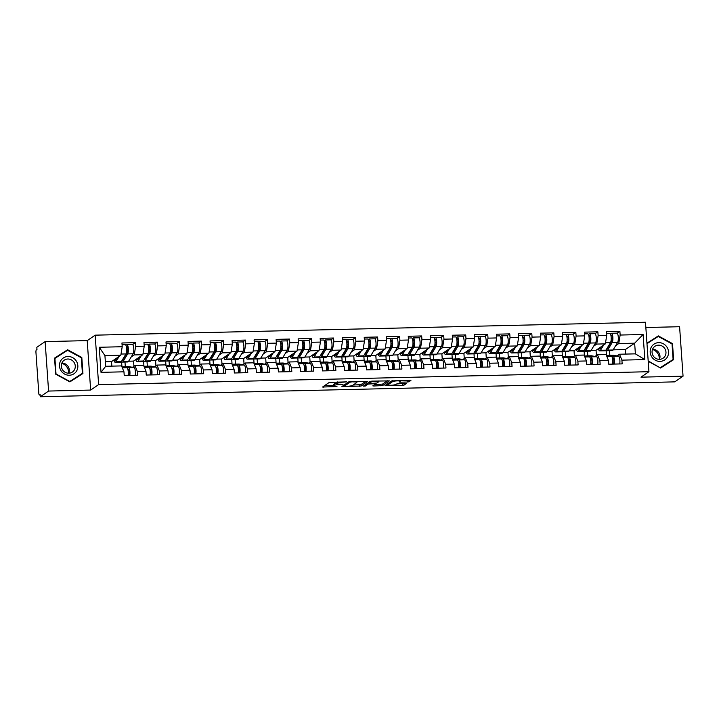 <?xml version="1.0" encoding="UTF-8"?>
<svg xmlns="http://www.w3.org/2000/svg" width="719" height="719" viewBox="0 0 719 719"><rect width="100%" height="100%" fill="white"/><g stroke="black" fill="none" stroke-linecap="round" stroke-linejoin="round"><path stroke-width="1.08" d="M346.522 381.888L329.329 382.364L322.579 387.029L336.986 386.525A4.602 0.764 176 0 1 333.58 386.031A4.602 0.764 176 0 1 333.742 385.815L334.299 385.429A4.602 0.764 176 0 1 339.925 384.512L343.062 384.261L340.447 384.153A4.602 0.764 176 0 1 337.049 383.658A4.602 0.764 176 0 1 337.202 383.443L337.759 383.056A4.602 0.764 176 0 1 343.385 382.14L346.522 381.888M407.242 382.032L409.003 381.744L410.935 380.387L409.875 380.234L391.765 380.899L385.007 385.564L402.424 385.33L404.186 385.042L406.505 383.425L398.443 383.434L395.558 384.494A3.847 0.638 176 0 1 391.37 385.24A3.847 0.638 176 0 1 388.008 384.845A3.847 0.638 176 0 1 388.143 384.665L392.556 381.645A3.847 0.638 176 0 1 396.744 380.89A3.847 0.638 176 0 1 400.097 381.286A3.847 0.638 176 0 1 399.971 381.465L399.189 382.041L400.249 382.193L407.242 382.032L407.143 380.585L408.976 380.252M90.657 390.066L87.206 340.617L45.126 341.606L48.586 391.055L90.657 390.066L98.629 384.611L648.942 371.705L640.98 377.16L683.05 376.172L674.746 381.87L40.282 396.753L40.129 394.587L39.419 395.037A2.202 0.584 -91.3 0 0 39.527 395.001M48.586 391.055L40.282 396.753M367.786 381.465L348.661 381.915L341.911 386.57L361.082 386.058L367.777 381.34M371.966 381.124L389.383 380.89L382.634 385.555L373.88 386.004L372.819 385.851L375.579 383.919L374.572 383.694L368.164 384.09L365.342 386.031L363.365 386.121L370.213 381.412L371.966 381.124M612.606 364.111A4.835 1.294 -91.3 0 0 612.633 359.149A4.835 1.294 -91.3 0 0 611.465 356.372L606.468 355.465L606.099 350.144M590.578 364.623A4.835 1.294 -91.3 0 0 590.614 359.662A4.835 1.294 -91.3 0 0 589.445 356.885L584.448 355.986L584.08 350.656M568.558 365.144A4.835 1.294 -91.3 0 0 568.585 360.183A4.835 1.294 -91.3 0 0 567.417 357.406L562.42 356.498L562.051 351.178M546.53 365.656A4.835 1.294 -91.3 0 0 546.566 360.695A4.835 1.294 -91.3 0 0 545.397 357.918L540.4 357.019L540.032 351.69M524.511 366.169A4.835 1.294 -91.3 0 0 524.537 361.217A4.835 1.294 -91.3 0 0 523.369 358.439L518.372 357.532L518.004 352.211M502.482 366.69A4.835 1.294 -91.3 0 0 502.518 361.729A4.835 1.294 -91.3 0 0 501.35 358.952L496.344 358.053L495.984 352.723M480.463 367.202A4.835 1.294 -91.3 0 0 480.49 362.25A4.835 1.294 -91.3 0 0 479.321 359.473L474.324 358.565L473.956 353.245M458.434 367.724A4.835 1.294 -91.3 0 0 458.47 362.762A4.835 1.294 -91.3 0 0 457.302 359.985L452.296 359.087L451.927 353.757M436.415 368.236A4.835 1.294 -91.3 0 0 436.442 363.284A4.835 1.294 -91.3 0 0 435.274 360.507L430.277 359.599L429.908 354.278M414.387 368.757A4.835 1.294 -91.3 0 0 414.423 363.796A4.835 1.294 -91.3 0 0 413.254 361.019L408.248 360.12L407.88 354.791M392.367 369.269A4.835 1.294 -91.3 0 0 392.394 364.308A4.835 1.294 -91.3 0 0 391.226 361.54L386.229 360.632L385.86 355.312M370.339 369.791A4.835 1.294 -91.3 0 0 370.366 364.83A4.835 1.294 -91.3 0 0 369.207 362.052L364.2 361.154L363.832 355.824M348.32 370.303A4.835 1.294 -91.3 0 0 348.347 365.342A4.835 1.294 -91.3 0 0 347.178 362.574L342.181 361.666L341.813 356.345M320.162 362.187L319.784 356.858M304.272 371.337A4.835 1.294 -91.3 0 0 304.299 366.375A4.835 1.294 -91.3 0 0 303.13 363.607L298.133 362.7L297.765 357.379M282.243 371.858A4.835 1.294 -91.3 0 0 282.27 366.897A4.835 1.294 -91.3 0 0 281.111 364.12L276.105 363.221L275.737 357.891M260.224 372.37A4.835 1.294 -91.3 0 0 260.251 367.409A4.835 1.294 -91.3 0 0 259.083 364.641L254.086 363.733L253.717 358.413M238.196 372.891A4.835 1.294 -91.3 0 0 238.223 367.93A4.835 1.294 -91.3 0 0 237.063 365.153L232.057 364.254L231.689 358.925M216.176 373.404A4.835 1.294 -91.3 0 0 216.203 368.443A4.835 1.294 -91.3 0 0 215.035 365.674L210.038 364.767L209.669 359.437M194.148 373.925A4.835 1.294 -91.3 0 0 194.175 368.964A4.835 1.294 -91.3 0 0 193.016 366.187L188.01 365.288L187.641 359.958M172.129 374.437A4.835 1.294 -91.3 0 0 172.156 369.476A4.835 1.294 -91.3 0 0 170.987 366.699L165.99 365.8L165.622 360.471M150.1 374.959A4.835 1.294 -91.3 0 0 150.127 369.997A4.835 1.294 -91.3 0 0 148.959 367.22L143.962 366.322L143.593 360.992M98.629 384.611L95.169 335.162L645.482 322.247L648.942 371.705M617.127 333.194L619.886 331.297L606.476 331.612L606.737 335.36L605.344 343.871L596.051 350.243L591.144 350.351M619.886 331.297L620.146 335.045L643.092 334.506L644.844 359.599L621.899 360.138L622.169 363.886L608.75 364.2L608.49 360.453L599.88 360.65L600.14 364.398L586.731 364.713L586.47 360.965L577.851 361.163L578.121 364.919L564.703 365.234L564.442 361.486L555.832 361.684L556.093 365.432L542.683 365.746L542.423 361.999L533.804 362.196L534.073 365.953L520.655 366.268L520.394 362.511L511.784 362.718L512.045 366.465L498.635 366.78L498.375 363.032L489.756 363.23L490.025 366.987L476.607 367.301L476.346 363.544L467.736 363.751L467.997 367.499L454.588 367.813L454.327 364.066L445.708 364.263L445.969 368.011L432.559 368.326L432.299 364.578L423.689 364.785L423.949 368.532L410.54 368.847L410.279 365.099L401.66 365.297L401.921 369.045L388.512 369.359L388.251 365.612L379.641 365.818L379.902 369.566L366.492 369.881L366.223 366.133L357.613 366.331L357.873 370.078L344.464 370.393L344.203 366.645L335.593 366.852L335.854 370.6L322.445 370.914L322.175 367.166L313.565 367.364L313.826 371.112L300.416 371.426L300.156 367.679L291.546 367.885L291.806 371.633L278.397 371.948L278.127 368.2L269.517 368.398L269.778 372.145L256.368 372.46L256.108 368.712L247.498 368.919L247.758 372.667L234.349 372.981L234.079 369.233L225.469 369.431L225.73 373.179L212.321 373.494L212.06 369.746L203.45 369.952L203.711 373.7L190.292 374.015L190.032 370.267L181.422 370.465L181.682 374.213L168.273 374.527L168.012 370.779L159.402 370.986L159.663 374.734L146.245 375.048L145.984 371.301L137.374 371.498L137.635 375.246L124.225 375.561L123.965 371.813L101.02 372.352L99.267 347.268L122.212 346.729L120.819 355.24L111.526 361.603L105.36 361.747M132.602 344.554L135.361 342.666L121.942 342.981L122.212 346.729M135.361 342.666L135.621 346.414L144.231 346.207L142.838 354.719L133.545 361.091L128.638 361.208M154.621 344.042L157.38 342.145L143.971 342.46L144.231 346.207M157.38 342.145L157.641 345.893L166.26 345.695L164.867 354.206L155.574 360.57L150.666 360.686M176.649 343.52L179.408 341.633L165.99 341.947L166.26 345.695M179.408 341.633L179.669 345.381L188.279 345.183L186.886 353.685L177.593 360.057L172.686 360.174M198.669 343.008L201.428 341.112L188.018 341.426L188.279 345.183M201.428 341.112L201.688 344.868L210.308 344.662L208.914 353.173L199.621 359.536L194.714 359.653M220.697 342.487L223.456 340.599L210.038 340.914L210.308 344.662M223.456 340.599L223.717 344.347L232.327 344.149L230.934 352.652L221.641 359.024L216.734 359.141M242.716 341.974L245.476 340.078L232.066 340.393L232.327 344.149M245.476 340.078L245.736 343.835L254.355 343.628L252.962 352.139L243.669 358.502L238.762 358.619M264.745 341.453L267.504 339.566L254.095 339.88L254.355 343.628M267.504 339.566L267.765 343.314L276.375 343.116L274.982 351.618L265.688 357.99L260.781 358.107M286.764 340.941L289.523 339.053L276.114 339.368L276.375 343.116M289.523 339.053L289.793 342.801L298.403 342.595L297.01 351.106L287.717 357.469L282.81 357.586M308.793 340.42L311.552 338.532L298.142 338.847L298.403 342.595M311.552 338.532L311.812 342.28L320.422 342.082L319.029 350.584L309.736 356.957L304.829 357.073M330.812 339.907L333.571 338.02L320.162 338.334L320.422 342.082M333.571 338.02L333.841 341.768L342.451 341.561L341.058 350.072L331.765 356.435L326.857 356.552M352.84 339.386L355.599 337.499L342.19 337.813L342.451 341.561M355.599 337.499L355.86 341.246L364.47 341.049L363.077 349.551L353.784 355.923L348.877 356.04M374.86 338.874L377.619 336.986L364.209 337.301L364.47 341.049M377.619 336.986L377.888 340.734L386.498 340.527L385.105 349.039L375.812 355.402L370.905 355.519M396.888 338.361L399.647 336.465L386.238 336.78L386.498 340.527M399.647 336.465L399.908 340.213L408.518 340.015L407.125 348.517L397.832 354.889L392.925 355.006M418.907 337.84L421.667 335.953L408.257 336.267L408.518 340.015M421.667 335.953L421.936 339.701L430.546 339.494L429.153 348.005L419.86 354.368L414.953 354.485M440.936 337.328L443.695 335.431L430.286 335.746L430.546 339.494M443.695 335.431L443.956 339.179L452.566 338.982L451.173 347.484L441.879 353.856L436.972 353.973M462.955 336.807L465.714 334.919L452.305 335.234L452.566 338.982M465.714 334.919L465.984 338.667L474.594 338.46L473.201 346.971L463.908 353.335L459.001 353.451M484.983 336.294L487.743 334.398L474.333 334.712L474.594 338.46M487.743 334.398L488.003 338.146L496.613 337.948L495.22 346.45L485.927 352.822L481.02 352.939M507.003 335.773L509.771 333.886L496.353 334.2L496.613 337.948M509.771 333.886L510.032 337.633L518.642 337.427L517.249 345.938L507.956 352.301L503.048 352.418M529.031 335.261L531.79 333.364L518.381 333.679L518.642 337.427M531.79 333.364L532.051 337.112L540.661 336.914L539.268 345.417L529.975 351.789L525.068 351.906M551.051 334.739L553.819 332.852L540.4 333.167L540.661 336.914M553.819 332.852L554.079 336.6L562.689 336.393L561.296 344.904L552.003 351.276L547.096 351.384M573.079 334.227L575.838 332.331L562.429 332.645L562.689 336.393M575.838 332.331L576.099 336.079L584.709 335.881L583.325 344.383L574.032 350.755L569.115 350.872M595.107 333.706L597.866 331.819L584.448 332.133L584.709 335.881M597.866 331.819L598.127 335.566L606.737 335.36M590.578 359.464L591.386 358.916M595.008 356.435L597.48 354.746L606.09 354.539L608.49 360.453M605.344 343.871L596.734 344.068L593.651 346.19M596.419 355.465L596.051 350.243M587.818 355.86L587.495 351.178M597.48 354.746L599.88 360.65M598.127 335.566L596.734 344.068M568.558 359.985L569.358 359.437M572.98 356.957L575.452 355.258L584.071 355.06L586.47 360.965M583.325 344.383L574.706 344.59L571.623 346.702M574.391 355.986L574.032 350.755M565.79 356.381L565.467 351.69M575.452 355.258L577.851 361.163M576.099 336.079L574.706 344.59M546.53 360.498L547.339 359.949M550.961 357.469L553.432 355.779L562.042 355.572L564.442 361.486M561.296 344.904L552.686 345.102L549.604 347.223M552.372 356.498L552.003 351.276M543.771 356.894L543.447 352.211M553.432 355.779L555.832 361.684M554.079 336.6L552.686 345.102M524.511 361.019L525.31 360.471M528.932 357.99L531.404 356.291L540.023 356.094L542.423 361.999M539.268 345.417L530.658 345.623L527.575 347.735M530.343 357.019L529.975 351.789M521.742 357.415L521.419 352.723M531.404 356.291L533.804 362.196M532.051 337.112L530.658 345.623M502.482 361.531L503.291 360.983M506.904 358.502L509.385 356.804L517.995 356.606L520.394 362.511M517.249 345.938L508.639 346.136L505.556 348.257M508.324 357.532L507.956 352.301M499.723 357.927L499.39 353.245M509.385 356.804L511.784 362.718M510.032 337.633L508.639 346.136M480.463 362.052L481.263 361.504M484.885 359.024L487.356 357.325L495.966 357.118L498.375 363.032M495.22 346.45L486.61 346.657L483.528 348.769M486.296 358.053L485.927 352.822M477.695 358.448L477.371 353.757M487.356 357.325L489.756 363.23M488.003 338.146L486.61 346.657M458.434 362.565L459.243 362.017M462.856 359.536L465.337 357.837L473.947 357.64L476.346 363.544M473.201 346.971L464.591 347.169L461.508 349.29M464.276 358.565L463.908 353.335M455.675 358.961L455.343 354.278M465.337 357.837L467.736 363.751M465.984 338.667L464.591 347.169M436.415 363.086L437.215 362.538M440.837 360.057L443.308 358.359L451.918 358.152L454.327 364.066M451.173 347.484L442.562 347.69L439.48 349.802M442.248 359.087L441.879 353.856M433.647 359.482L433.323 354.791M443.308 358.359L445.708 364.263M443.956 339.179L442.562 347.69M414.387 363.598L415.196 363.05M418.809 360.57L421.289 358.871L429.899 358.673L432.299 364.578M429.153 348.005L420.543 348.203L417.46 350.324M420.229 359.599L419.86 354.368M411.627 359.994L411.295 355.312M421.289 358.871L423.689 364.785M421.936 339.701L420.543 348.203M392.367 364.12L393.167 363.571M396.789 361.091L399.261 359.392L407.871 359.185L410.279 365.099M407.125 348.517L398.515 348.724L395.432 350.836M398.2 360.12L397.832 354.889M389.599 360.516L389.276 355.824M399.261 359.392L401.66 365.297M399.908 340.213L398.515 348.724M370.339 364.632L371.148 364.084M374.761 361.603L377.241 359.904L385.851 359.707L388.251 365.612M385.105 349.039L376.495 349.236L373.404 351.348M376.181 360.632L375.812 355.402M367.58 361.028L367.247 356.345M377.241 359.904L379.641 365.818M377.888 340.734L376.495 349.236M348.32 365.153L349.119 364.605M352.741 362.124L355.213 360.426L363.823 360.219L366.223 366.133M363.077 349.551L354.467 349.758L351.384 351.87M354.152 361.154L353.784 355.923M345.551 361.549L345.228 356.858M355.213 360.426L357.613 366.331M355.86 341.246L354.467 349.758M326.291 365.665L327.1 365.117M330.713 362.637L333.194 360.938L341.804 360.74L344.203 366.645M341.058 350.072L332.448 350.27L329.356 352.382M332.133 361.666L331.765 356.435M323.532 362.061L323.199 357.379M333.194 360.938L335.593 366.852M333.841 341.768L332.448 350.27M304.272 366.187L305.072 365.629M308.694 363.149L311.165 361.459L319.775 361.253L322.175 367.166M319.029 350.584L310.419 350.791L307.337 352.903M310.105 362.187L309.736 356.957M301.504 362.583L301.18 357.891M311.165 361.459L313.565 367.364M311.812 342.28L310.419 350.791M282.243 366.699L283.043 366.151M286.665 363.67L289.146 361.972L297.756 361.774L300.156 367.679M297.01 351.106L288.4 351.303L285.308 353.415M288.076 362.7L287.717 357.469M279.484 363.095L279.152 358.413M289.146 361.972L291.546 367.885M289.793 342.801L288.4 351.303M260.224 367.22L261.024 366.663M264.646 364.182L267.117 362.493L275.728 362.286L278.127 368.2M274.982 351.618L266.372 351.825L263.289 353.937M266.057 363.221L265.688 357.99M257.456 363.616L257.132 358.925M267.117 362.493L269.517 368.398M267.765 343.314L266.372 351.825M238.196 367.733L238.996 367.184M242.618 364.704L245.098 363.005L253.708 362.807L256.108 368.712M252.962 352.139L244.352 352.337L241.26 354.449M244.029 363.733L243.669 358.502M235.437 364.129L235.104 359.446M245.098 363.005L247.498 368.919M245.736 343.835L244.352 352.337M216.176 368.254L216.976 367.697M220.598 365.216L223.07 363.526L231.68 363.32L234.079 369.233M230.934 352.652L222.324 352.858L219.241 354.97M222.009 364.254L221.641 359.024M213.408 364.65L213.085 359.958M223.07 363.526L225.469 369.431M223.717 344.347L222.324 352.858M194.148 368.766L194.948 368.218M198.57 365.737L201.05 364.039L209.66 363.841L212.06 369.746M208.914 353.173L200.304 353.371L197.213 355.483M199.981 364.767L199.621 359.536M191.389 365.162L191.056 360.48M201.05 364.039L203.45 369.952M201.688 344.868L200.304 353.371M172.12 369.287L172.928 368.73M176.55 366.25L179.022 364.56L187.632 364.353L190.032 370.267M186.886 353.685L178.276 353.892L175.193 356.004M177.961 365.288L177.593 360.057M169.36 365.674L169.037 360.992M179.022 364.56L181.422 370.465M179.669 345.381L178.276 353.892M150.1 369.8L150.9 369.251M154.522 366.771L156.994 365.072L165.613 364.875L168.012 370.779M164.867 354.206L156.248 354.404L153.165 356.516M155.933 365.8L155.574 360.57M147.341 366.196L147.009 361.513M156.994 365.072L159.402 370.986M157.641 345.893L156.248 354.404M128.072 370.321L128.881 369.764M132.503 367.283L134.974 365.594L143.584 365.387L145.984 371.301M142.838 354.719L134.228 354.925L131.146 357.037M133.914 366.322L133.545 361.091M125.313 366.708L124.989 362.025M134.974 365.594L137.374 371.498M135.621 346.414L134.228 354.925M45.126 341.606L36.822 347.295L36.975 349.461L36.363 349.874A2.202 0.584 -91.3 0 0 35.95 352.427L38.799 393.23A2.202 0.584 -91.3 0 0 39.419 395.037M128.081 375.471A4.835 1.294 -91.3 0 0 128.108 370.51A4.835 1.294 -91.3 0 0 126.939 367.733L121.942 366.834L121.574 361.504M120.819 355.24L104.929 355.608L105.675 366.277L121.565 365.908L123.965 371.813M111.84 366.133L111.526 361.603M105.675 366.277L101.02 372.352M99.267 347.268L104.929 355.608M683.05 376.172L679.59 326.723L645.851 327.513M87.206 340.617L95.169 335.162M617.028 355.923L619.499 354.224L635.389 353.856L634.643 343.188L618.753 343.556L615.671 345.668M625.665 354.081L625.35 349.551L634.643 343.188L643.092 334.506M612.606 358.952L613.406 358.404M625.35 349.551L613.163 349.838M609.847 355.348L609.514 350.656M619.499 354.224L621.899 360.138M635.389 353.856L644.844 359.599M620.146 335.045L618.753 343.556M67.622 349.749L54.554 358.107L55.678 374.168L69.869 381.879L82.928 373.529L81.804 357.469L67.622 349.749L54.563 358.179M648.214 361.315L660.563 368.029L673.622 359.671L672.499 343.61L658.316 335.899L646.947 343.161M337.049 383.658L336.941 382.211A4.602 0.764 176 0 1 337.103 381.996L337.193 381.933M337.022 383.281A4.602 0.764 176 0 0 334.2 383.991L334.299 385.429M333.58 386.031L333.481 384.584A4.602 0.764 176 0 1 333.643 384.368L334.2 383.991M324.44 385.717L333.544 385.501M353.128 385.042L360.983 384.611L365.872 381.259M351.42 381.951L350.198 382.149L344.311 386.175L347.025 386.292A4.602 0.764 176 0 0 352.652 385.366L356.678 382.616A4.602 0.764 176 0 0 356.831 382.391A4.602 0.764 176 0 0 353.433 381.897L351.402 381.6M387.424 380.755L382.535 384.108L382.634 385.555M374.671 384.539L382.535 384.108M369.323 382.391L368.658 382.472M378.401 381.987A3.847 0.638 176 0 0 378.536 381.807A3.847 0.638 176 0 0 375.174 381.412A3.847 0.638 176 0 0 370.986 382.157L369.386 383.29L370.447 383.443L376.846 383.047L378.401 381.987M400.061 380.755L407.143 380.585M396.223 384.036L404.545 383.29M386.867 384.252L387.972 384.225M81.328 374.554L81.301 374.105M69.482 381.672L82.415 373.341L69.752 381.438L56.01 373.961L54.923 358.395L67.577 350.306L81.319 357.774L81.804 357.469M672.022 360.695L671.995 360.246M657.103 337.193L646.956 343.233M656.726 336.986L658.316 335.899M672.022 343.943L672.499 343.61M122.23 360.174A5.419 1.447 -91.3 0 0 122.311 360.183A5.419 1.447 -91.3 0 0 122.563 360.093A5.419 1.447 -91.3 0 0 122.868 359.743L127.434 352.148A2.93 0.782 -91.3 0 0 127.82 348.859A2.93 0.782 -91.3 0 0 126.993 346.531A2.93 0.782 -91.3 0 0 126.859 346.576L126.4 346.891M125.906 345.264L126.733 344.698A4.835 1.294 88.7 0 1 126.948 344.626L132.386 344.5A4.835 1.294 88.7 0 1 133.743 348.347A4.835 1.294 88.7 0 1 133.105 353.775L128.539 361.369A7.325 1.959 88.7 0 1 128.126 361.846A7.325 1.959 88.7 0 1 127.793 361.963L122.356 362.088A7.325 1.959 88.7 0 1 121.502 361.387M126.948 344.626A4.835 1.294 88.7 0 1 128.306 348.472A4.835 1.294 88.7 0 1 127.667 353.901L123.102 361.495A7.325 1.959 88.7 0 1 122.688 361.972A7.325 1.959 88.7 0 1 122.356 362.088M114.429 359.617A5.419 1.447 -91.3 0 0 115.184 360.354A5.419 1.447 -91.3 0 0 115.426 360.264A5.419 1.447 -91.3 0 0 115.732 359.913L116.954 357.882M122.068 344.743L125.259 344.662A4.835 1.294 88.7 0 1 126.607 348.508A4.835 1.294 88.7 0 1 125.978 353.937L121.412 361.531A7.325 1.959 88.7 0 1 120.999 362.008A7.325 1.959 88.7 0 1 120.666 362.124L115.229 362.259A7.325 1.959 88.7 0 1 113.773 360.066M119.147 356.381L115.975 361.666A7.325 1.959 88.7 0 1 115.561 362.142A7.325 1.959 88.7 0 1 115.229 362.259M127.847 349.497L126.661 350.306M116.631 358.422L116.154 358.43M129.771 375.435A4.835 1.294 -91.3 0 0 129.797 370.474A4.835 1.294 -91.3 0 0 128.629 367.697L123.47 366.762A7.325 1.959 -91.3 0 0 123.362 366.762A7.325 1.959 -91.3 0 0 123.03 366.87A7.325 1.959 -91.3 0 0 122.877 367.005M127.901 369.467L128.647 369.602A2.93 0.782 88.7 0 1 129.456 372.334A2.93 0.782 88.7 0 1 128.881 375.408L128.809 375.453M135.208 375.309A4.835 1.294 -91.3 0 0 135.235 370.348A4.835 1.294 -91.3 0 0 134.067 367.571L128.908 366.636A7.325 1.959 -91.3 0 0 128.8 366.627A7.325 1.959 -91.3 0 0 128.692 366.645M68.008 356.498A9.527 9.041 55.6 0 0 59.488 366.088A9.527 9.041 55.6 0 0 69.321 375.237A9.527 9.041 55.6 0 0 77.841 365.656A9.527 9.041 55.6 0 0 68.008 356.498M68.817 373.206A7.208 6.848 55.6 0 0 74.866 364.012A7.208 6.848 55.6 0 0 64.243 360.156A7.208 6.848 55.6 0 0 68.817 373.206A7.208 6.848 55.6 0 0 61.87 363.104M81.319 357.774L82.415 373.341M61.789 363.32A9.158 8.7 -124.4 0 1 68.566 373.206M652.484 349.461A9.158 8.7 -124.4 0 1 657.777 353.433A9.158 8.7 -124.4 0 1 659.26 359.347M666.98 347.142A9.527 9.041 55.6 0 0 654.209 344.006A9.527 9.041 55.6 0 0 651.747 356.885A9.527 9.041 55.6 0 0 664.518 360.021A9.527 9.041 55.6 0 0 666.98 347.142M664.787 348.562A7.208 6.848 55.6 0 0 654.937 346.297A7.208 6.848 55.6 0 0 653.247 355.941A7.208 6.848 55.6 0 0 663.089 358.197A7.208 6.848 55.6 0 0 664.787 348.562M659.485 359.347A7.208 6.848 55.6 0 0 652.564 349.254M646.983 343.664L658.271 336.447L672.022 343.925L673.11 359.482L660.186 367.822M660.132 367.795L648.187 360.911M673.11 359.482L660.446 367.58M144.249 359.662A5.419 1.447 -91.3 0 0 144.339 359.671A5.419 1.447 -91.3 0 0 144.582 359.581A5.419 1.447 -91.3 0 0 144.887 359.23L149.453 351.636A2.93 0.782 -91.3 0 0 149.84 348.347A2.93 0.782 -91.3 0 0 149.022 346.01A2.93 0.782 -91.3 0 0 148.887 346.055L148.42 346.378M147.925 344.752L148.752 344.185A4.835 1.294 88.7 0 1 148.977 344.104L154.405 343.979A4.835 1.294 88.7 0 1 155.762 347.825A4.835 1.294 88.7 0 1 155.124 353.254L150.568 360.848A7.325 1.959 88.7 0 1 150.154 361.324A7.325 1.959 88.7 0 1 149.822 361.441L144.384 361.567A7.325 1.959 88.7 0 1 143.521 360.875M148.977 344.104A4.835 1.294 88.7 0 1 150.325 347.951A4.835 1.294 88.7 0 1 149.696 353.389L145.13 360.983A7.325 1.959 88.7 0 1 144.717 361.459A7.325 1.959 88.7 0 1 144.384 361.567M136.457 359.096A5.419 1.447 -91.3 0 0 137.212 359.833A5.419 1.447 -91.3 0 0 137.455 359.752A5.419 1.447 -91.3 0 0 137.76 359.392L138.983 357.361M144.097 344.221L147.278 344.149A4.835 1.294 88.7 0 1 148.635 347.996A4.835 1.294 88.7 0 1 147.997 353.424L143.432 361.019A7.325 1.959 88.7 0 1 143.018 361.495A7.325 1.959 88.7 0 1 142.686 361.612L137.257 361.738A7.325 1.959 88.7 0 1 135.801 359.545M141.176 355.86L138.003 361.145A7.325 1.959 88.7 0 1 137.59 361.621A7.325 1.959 88.7 0 1 137.257 361.738M149.867 348.985L148.68 349.793M138.659 357.9L138.183 357.909M166.278 359.141A5.419 1.447 -91.3 0 0 166.359 359.149A5.419 1.447 -91.3 0 0 166.61 359.069A5.419 1.447 -91.3 0 0 166.916 358.709L171.482 351.115A2.93 0.782 -91.3 0 0 171.868 347.825A2.93 0.782 -91.3 0 0 171.041 345.497A2.93 0.782 -91.3 0 0 170.906 345.542L170.448 345.857M169.954 344.239L170.78 343.664A4.835 1.294 88.7 0 1 170.996 343.592L176.434 343.466A4.835 1.294 88.7 0 1 177.791 347.313A4.835 1.294 88.7 0 1 177.153 352.741L172.587 360.336A7.325 1.959 88.7 0 1 172.174 360.812A7.325 1.959 88.7 0 1 171.841 360.929L166.404 361.055A7.325 1.959 88.7 0 1 165.55 360.354M170.996 343.592A4.835 1.294 88.7 0 1 172.353 347.439A4.835 1.294 88.7 0 1 171.715 352.867L167.15 360.462A7.325 1.959 88.7 0 1 166.736 360.938A7.325 1.959 88.7 0 1 166.404 361.055M158.477 358.583A5.419 1.447 -91.3 0 0 159.232 359.32A5.419 1.447 -91.3 0 0 159.474 359.23A5.419 1.447 -91.3 0 0 159.789 358.88L161.002 356.849M166.116 343.709L169.307 343.628A4.835 1.294 88.7 0 1 170.655 347.475A4.835 1.294 88.7 0 1 170.026 352.912L165.46 360.498A7.325 1.959 88.7 0 1 165.046 360.974A7.325 1.959 88.7 0 1 164.714 361.091L159.276 361.226A7.325 1.959 88.7 0 1 157.821 359.033M163.195 355.348L160.022 360.632A7.325 1.959 88.7 0 1 159.609 361.109A7.325 1.959 88.7 0 1 159.276 361.226M171.895 348.463L170.709 349.281M160.679 357.388L160.202 357.397M188.297 358.628A5.419 1.447 -91.3 0 0 188.387 358.637A5.419 1.447 -91.3 0 0 188.63 358.547A5.419 1.447 -91.3 0 0 188.935 358.197L193.501 350.602A2.93 0.782 -91.3 0 0 193.887 347.313A2.93 0.782 -91.3 0 0 193.069 344.976A2.93 0.782 -91.3 0 0 192.935 345.021L192.467 345.345M191.973 343.718L192.8 343.152A4.835 1.294 88.7 0 1 193.025 343.071L198.453 342.945A4.835 1.294 88.7 0 1 199.81 346.792A4.835 1.294 88.7 0 1 199.172 352.22L194.615 359.815A7.325 1.959 88.7 0 1 194.202 360.291A7.325 1.959 88.7 0 1 193.869 360.408L188.432 360.534A7.325 1.959 88.7 0 1 187.569 359.842M193.025 343.071A4.835 1.294 88.7 0 1 194.382 346.918A4.835 1.294 88.7 0 1 193.744 352.355L189.178 359.949A7.325 1.959 88.7 0 1 188.764 360.426A7.325 1.959 88.7 0 1 188.432 360.534M180.505 358.062A5.419 1.447 -91.3 0 0 181.26 358.799A5.419 1.447 -91.3 0 0 181.503 358.718A5.419 1.447 -91.3 0 0 181.808 358.359L183.03 356.327M188.144 343.188L191.326 343.116A4.835 1.294 88.7 0 1 192.683 346.962A4.835 1.294 88.7 0 1 192.045 352.391L187.479 359.985A7.325 1.959 88.7 0 1 187.066 360.462A7.325 1.959 88.7 0 1 186.733 360.579L181.305 360.704A7.325 1.959 88.7 0 1 179.849 358.511M185.223 354.827L182.051 360.111A7.325 1.959 88.7 0 1 181.637 360.587A7.325 1.959 88.7 0 1 181.305 360.704M193.914 347.951L192.728 348.76M182.707 356.867L182.231 356.876M210.325 358.107A5.419 1.447 -91.3 0 0 210.406 358.116A5.419 1.447 -91.3 0 0 210.658 358.035A5.419 1.447 -91.3 0 0 210.964 357.676L215.529 350.081A2.93 0.782 -91.3 0 0 215.916 346.792A2.93 0.782 -91.3 0 0 215.089 344.464A2.93 0.782 -91.3 0 0 214.954 344.509L214.496 344.823M214.001 343.206L214.828 342.63A4.835 1.294 88.7 0 1 215.044 342.559L220.481 342.433A4.835 1.294 88.7 0 1 221.838 346.279A4.835 1.294 88.7 0 1 221.2 351.708L216.635 359.302A7.325 1.959 88.7 0 1 216.221 359.779A7.325 1.959 88.7 0 1 215.889 359.895L210.451 360.021A7.325 1.959 88.7 0 1 209.597 359.32M215.044 342.559A4.835 1.294 88.7 0 1 216.401 346.405A4.835 1.294 88.7 0 1 215.763 351.834L211.197 359.428A7.325 1.959 88.7 0 1 210.784 359.904A7.325 1.959 88.7 0 1 210.451 360.021M202.524 357.55A5.419 1.447 -91.3 0 0 203.279 358.287A5.419 1.447 -91.3 0 0 203.531 358.197A5.419 1.447 -91.3 0 0 203.837 357.846L205.05 355.815M210.164 342.675L213.354 342.595A4.835 1.294 88.7 0 1 214.711 346.441A4.835 1.294 88.7 0 1 214.073 351.879L209.508 359.464A7.325 1.959 88.7 0 1 209.094 359.949A7.325 1.959 88.7 0 1 208.762 360.057L203.324 360.192A7.325 1.959 88.7 0 1 201.868 357.999M207.252 354.314L204.07 359.599A7.325 1.959 88.7 0 1 203.657 360.075A7.325 1.959 88.7 0 1 203.324 360.192M215.943 347.43L214.756 348.248M204.726 356.354L204.25 356.363M232.345 357.595A5.419 1.447 -91.3 0 0 232.435 357.604A5.419 1.447 -91.3 0 0 232.677 357.514A5.419 1.447 -91.3 0 0 232.983 357.163L237.549 349.569A2.93 0.782 -91.3 0 0 237.935 346.279A2.93 0.782 -91.3 0 0 237.117 343.943A2.93 0.782 -91.3 0 0 236.982 343.988L236.515 344.311M236.021 342.684L236.848 342.118A4.835 1.294 88.7 0 1 237.072 342.037L242.501 341.911A4.835 1.294 88.7 0 1 243.858 345.758A4.835 1.294 88.7 0 1 243.22 351.187L238.663 358.781A7.325 1.959 88.7 0 1 238.25 359.257A7.325 1.959 88.7 0 1 237.917 359.374L232.48 359.509A7.325 1.959 88.7 0 1 231.617 358.808M237.072 342.037A4.835 1.294 88.7 0 1 238.429 345.884A4.835 1.294 88.7 0 1 237.791 351.321L233.226 358.916A7.325 1.959 88.7 0 1 232.812 359.392A7.325 1.959 88.7 0 1 232.48 359.509M224.553 357.028A5.419 1.447 -91.3 0 0 225.308 357.765A5.419 1.447 -91.3 0 0 225.55 357.685A5.419 1.447 -91.3 0 0 225.856 357.325L227.078 355.294M232.192 342.154L235.374 342.082A4.835 1.294 88.7 0 1 236.731 345.929A4.835 1.294 88.7 0 1 236.093 351.357L231.527 358.952A7.325 1.959 88.7 0 1 231.114 359.428A7.325 1.959 88.7 0 1 230.781 359.545L225.353 359.671A7.325 1.959 88.7 0 1 223.897 357.478M229.271 353.793L226.099 359.078A7.325 1.959 88.7 0 1 225.685 359.554A7.325 1.959 88.7 0 1 225.353 359.671M237.962 346.918L236.776 347.726M226.755 355.833L226.278 355.851M151.799 374.914A4.835 1.294 -91.3 0 0 151.826 369.952A4.835 1.294 -91.3 0 0 150.657 367.184L145.499 366.25A7.325 1.959 -91.3 0 0 145.391 366.241A7.325 1.959 -91.3 0 0 145.058 366.357A7.325 1.959 -91.3 0 0 144.905 366.492M149.929 368.946L150.675 369.081A2.93 0.782 88.7 0 1 151.475 371.822A2.93 0.782 88.7 0 1 150.9 374.896L150.837 374.941M157.227 374.788A4.835 1.294 -91.3 0 0 157.263 369.827A4.835 1.294 -91.3 0 0 156.095 367.05L150.936 366.124A7.325 1.959 -91.3 0 0 150.828 366.115A7.325 1.959 -91.3 0 0 150.72 366.124M173.818 374.401A4.835 1.294 -91.3 0 0 173.845 369.44A4.835 1.294 -91.3 0 0 172.677 366.663L167.518 365.728A7.325 1.959 -91.3 0 0 167.41 365.728A7.325 1.959 -91.3 0 0 167.078 365.836A7.325 1.959 -91.3 0 0 166.925 365.971M171.949 368.434L172.695 368.568A2.93 0.782 88.7 0 1 173.504 371.301A2.93 0.782 88.7 0 1 172.928 374.374L172.857 374.419M179.256 374.275A4.835 1.294 -91.3 0 0 179.283 369.314A4.835 1.294 -91.3 0 0 178.114 366.537L172.955 365.603A7.325 1.959 -91.3 0 0 172.848 365.594A7.325 1.959 -91.3 0 0 172.74 365.612M195.847 373.88A4.835 1.294 -91.3 0 0 195.874 368.919A4.835 1.294 -91.3 0 0 194.705 366.151L189.546 365.216A7.325 1.959 -91.3 0 0 189.439 365.207A7.325 1.959 -91.3 0 0 189.106 365.324A7.325 1.959 -91.3 0 0 188.953 365.459M193.977 367.912L194.723 368.047A2.93 0.782 88.7 0 1 195.523 370.788A2.93 0.782 88.7 0 1 194.948 373.862L194.885 373.907M201.275 373.754A4.835 1.294 -91.3 0 0 201.311 368.793A4.835 1.294 -91.3 0 0 200.143 366.016L194.984 365.09A7.325 1.959 -91.3 0 0 194.876 365.081A7.325 1.959 -91.3 0 0 194.768 365.09M217.866 373.368A4.835 1.294 -91.3 0 0 217.893 368.407A4.835 1.294 -91.3 0 0 216.734 365.629L211.566 364.704A7.325 1.959 -91.3 0 0 211.458 364.695A7.325 1.959 -91.3 0 0 211.134 364.812A7.325 1.959 -91.3 0 0 210.973 364.937M215.997 367.4L216.743 367.535A2.93 0.782 88.7 0 1 217.551 370.267A2.93 0.782 88.7 0 1 216.976 373.341L216.904 373.386M223.303 373.242A4.835 1.294 -91.3 0 0 223.33 368.281A4.835 1.294 -91.3 0 0 222.162 365.504L217.003 364.569A7.325 1.959 -91.3 0 0 216.895 364.56A7.325 1.959 -91.3 0 0 216.787 364.578M239.894 372.846A4.835 1.294 -91.3 0 0 239.921 367.885A4.835 1.294 -91.3 0 0 238.753 365.117L233.594 364.182A7.325 1.959 -91.3 0 0 233.486 364.173A7.325 1.959 -91.3 0 0 233.154 364.29A7.325 1.959 -91.3 0 0 233.001 364.425M238.025 366.879L238.771 367.014A2.93 0.782 88.7 0 1 239.571 369.755A2.93 0.782 88.7 0 1 238.996 372.828L238.933 372.873M245.323 372.721A4.835 1.294 -91.3 0 0 245.359 367.76A4.835 1.294 -91.3 0 0 244.19 364.982L239.032 364.057A7.325 1.959 -91.3 0 0 238.924 364.048A7.325 1.959 -91.3 0 0 238.816 364.057M254.373 357.073A5.419 1.447 -91.3 0 0 254.454 357.082A5.419 1.447 -91.3 0 0 254.706 357.001A5.419 1.447 -91.3 0 0 255.011 356.642L259.577 349.048A2.93 0.782 -91.3 0 0 259.963 345.758A2.93 0.782 -91.3 0 0 259.137 343.43A2.93 0.782 -91.3 0 0 259.002 343.475L258.543 343.79M258.049 342.172L258.876 341.597A4.835 1.294 88.7 0 1 259.092 341.525L264.529 341.399A4.835 1.294 88.7 0 1 265.886 345.246A4.835 1.294 88.7 0 1 265.248 350.674L260.682 358.269A7.325 1.959 88.7 0 1 260.269 358.745A7.325 1.959 88.7 0 1 259.936 358.862L254.499 358.988A7.325 1.959 88.7 0 1 253.645 358.287M259.092 341.525A4.835 1.294 88.7 0 1 260.449 345.372A4.835 1.294 88.7 0 1 259.811 350.8L255.245 358.395A7.325 1.959 88.7 0 1 254.832 358.871A7.325 1.959 88.7 0 1 254.499 358.988M246.572 356.516A5.419 1.447 -91.3 0 0 247.327 357.253A5.419 1.447 -91.3 0 0 247.579 357.163A5.419 1.447 -91.3 0 0 247.884 356.813L249.098 354.782M254.211 341.642L257.402 341.561A4.835 1.294 88.7 0 1 258.759 345.408A4.835 1.294 88.7 0 1 258.121 350.845L253.555 358.439A7.325 1.959 88.7 0 1 253.142 358.916A7.325 1.959 88.7 0 1 252.809 359.024L247.372 359.158A7.325 1.959 88.7 0 1 245.916 356.966M251.299 353.281L248.118 358.565A7.325 1.959 88.7 0 1 247.704 359.042A7.325 1.959 88.7 0 1 247.372 359.158M259.99 346.396L258.804 347.214M248.774 355.321L248.298 355.33M261.914 372.334A4.835 1.294 -91.3 0 0 261.941 367.373A4.835 1.294 -91.3 0 0 260.781 364.596L255.613 363.67A7.325 1.959 -91.3 0 0 255.515 363.661A7.325 1.959 -91.3 0 0 255.182 363.778A7.325 1.959 -91.3 0 0 255.02 363.904M260.053 366.366L260.79 366.501A2.93 0.782 88.7 0 1 261.599 369.233A2.93 0.782 88.7 0 1 261.024 372.307L260.952 372.352M267.351 372.208A4.835 1.294 -91.3 0 0 267.378 367.247A4.835 1.294 -91.3 0 0 266.21 364.47L261.051 363.535A7.325 1.959 -91.3 0 0 260.943 363.526A7.325 1.959 -91.3 0 0 260.835 363.544M276.393 356.561A5.419 1.447 -91.3 0 0 276.482 356.57A5.419 1.447 -91.3 0 0 276.725 356.48A5.419 1.447 -91.3 0 0 277.031 356.13L281.596 348.535A2.93 0.782 -91.3 0 0 281.983 345.246A2.93 0.782 -91.3 0 0 281.165 342.909A2.93 0.782 -91.3 0 0 281.03 342.954L280.572 343.278M280.068 341.651L280.895 341.085A4.835 1.294 88.7 0 1 281.12 341.004L286.557 340.878A4.835 1.294 88.7 0 1 287.906 344.725A4.835 1.294 88.7 0 1 287.276 350.153L282.711 357.747A7.325 1.959 88.7 0 1 282.297 358.224A7.325 1.959 88.7 0 1 281.965 358.341L276.527 358.475A7.325 1.959 88.7 0 1 275.665 357.774M281.12 341.004A4.835 1.294 88.7 0 1 282.477 344.85A4.835 1.294 88.7 0 1 281.839 350.288L277.273 357.882A7.325 1.959 88.7 0 1 276.86 358.359A7.325 1.959 88.7 0 1 276.527 358.475M268.6 355.995A5.419 1.447 -91.3 0 0 269.355 356.732A5.419 1.447 -91.3 0 0 269.598 356.651A5.419 1.447 -91.3 0 0 269.904 356.291L271.126 354.26M276.24 341.121L279.421 341.049A4.835 1.294 88.7 0 1 280.778 344.895A4.835 1.294 88.7 0 1 280.14 350.324L275.575 357.918A7.325 1.959 88.7 0 1 275.161 358.395A7.325 1.959 88.7 0 1 274.829 358.511L269.4 358.637A7.325 1.959 88.7 0 1 267.944 356.444M273.319 352.759L270.146 358.044A7.325 1.959 88.7 0 1 269.733 358.52A7.325 1.959 88.7 0 1 269.4 358.637M282.019 345.884L280.823 346.693M270.802 354.8L270.326 354.818M283.942 371.813A4.835 1.294 -91.3 0 0 283.969 366.852A4.835 1.294 -91.3 0 0 282.801 364.084L277.642 363.149A7.325 1.959 -91.3 0 0 277.534 363.14A7.325 1.959 -91.3 0 0 277.201 363.257A7.325 1.959 -91.3 0 0 277.049 363.392M282.073 365.845L282.819 365.98A2.93 0.782 88.7 0 1 283.619 368.721A2.93 0.782 88.7 0 1 283.043 371.795L282.98 371.84M289.371 371.687A4.835 1.294 -91.3 0 0 289.406 366.726A4.835 1.294 -91.3 0 0 288.238 363.949L283.079 363.023A7.325 1.959 -91.3 0 0 282.971 363.014A7.325 1.959 -91.3 0 0 282.864 363.023M298.421 356.04A5.419 1.447 -91.3 0 0 298.511 356.049A5.419 1.447 -91.3 0 0 298.753 355.968A5.419 1.447 -91.3 0 0 299.059 355.608L303.625 348.014A2.93 0.782 -91.3 0 0 304.011 344.725A2.93 0.782 -91.3 0 0 303.184 342.397A2.93 0.782 -91.3 0 0 303.05 342.442L302.591 342.756M302.097 341.139L302.924 340.563A4.835 1.294 88.7 0 1 303.139 340.491L308.577 340.366A4.835 1.294 88.7 0 1 309.934 344.212A4.835 1.294 88.7 0 1 309.296 349.641L304.73 357.235A7.325 1.959 88.7 0 1 304.317 357.711A7.325 1.959 88.7 0 1 303.984 357.828L298.547 357.954A7.325 1.959 88.7 0 1 297.693 357.253M303.139 340.491A4.835 1.294 88.7 0 1 304.497 344.338A4.835 1.294 88.7 0 1 303.858 349.767L299.293 357.361A7.325 1.959 88.7 0 1 298.879 357.837A7.325 1.959 88.7 0 1 298.547 357.954M290.62 355.483A5.419 1.447 -91.3 0 0 291.375 356.22A5.419 1.447 -91.3 0 0 291.626 356.13A5.419 1.447 -91.3 0 0 291.932 355.779L293.145 353.748M298.259 340.608L301.45 340.527A4.835 1.294 88.7 0 1 302.807 344.374A4.835 1.294 88.7 0 1 302.169 349.811L297.603 357.406A7.325 1.959 88.7 0 1 297.19 357.882A7.325 1.959 88.7 0 1 296.857 357.99L291.42 358.125A7.325 1.959 88.7 0 1 289.964 355.932M295.347 352.247L292.166 357.532A7.325 1.959 88.7 0 1 291.752 358.008A7.325 1.959 88.7 0 1 291.42 358.125M304.038 345.363L302.852 346.181M292.822 354.287L292.345 354.296M305.961 371.301A4.835 1.294 -91.3 0 0 305.988 366.339A4.835 1.294 -91.3 0 0 304.829 363.562L299.661 362.637A7.325 1.959 -91.3 0 0 299.562 362.628A7.325 1.959 -91.3 0 0 299.23 362.744A7.325 1.959 -91.3 0 0 299.068 362.87M304.101 365.333L304.838 365.468A2.93 0.782 88.7 0 1 305.647 368.2A2.93 0.782 88.7 0 1 305.072 371.274L305 371.319M311.399 371.175A4.835 1.294 -91.3 0 0 311.426 366.214A4.835 1.294 -91.3 0 0 310.257 363.437L305.099 362.502A7.325 1.959 -91.3 0 0 304.991 362.493A7.325 1.959 -91.3 0 0 304.892 362.511M320.44 355.528A5.419 1.447 -91.3 0 0 320.53 355.537A5.419 1.447 -91.3 0 0 320.773 355.447A5.419 1.447 -91.3 0 0 321.078 355.096L325.644 347.502A2.93 0.782 -91.3 0 0 326.031 344.212A2.93 0.782 -91.3 0 0 325.213 341.876A2.93 0.782 -91.3 0 0 325.078 341.92L324.62 342.244M324.116 340.617L324.943 340.051A4.835 1.294 88.7 0 1 325.168 339.97L330.605 339.844A4.835 1.294 88.7 0 1 331.953 343.691A4.835 1.294 88.7 0 1 331.324 349.128L326.759 356.714A7.325 1.959 88.7 0 1 326.345 357.19A7.325 1.959 88.7 0 1 326.013 357.307L320.575 357.442A7.325 1.959 88.7 0 1 319.712 356.741M325.168 339.97A4.835 1.294 88.7 0 1 326.525 343.817A4.835 1.294 88.7 0 1 325.887 349.254L321.321 356.849A7.325 1.959 88.7 0 1 320.908 357.325A7.325 1.959 88.7 0 1 320.575 357.442M312.648 354.961A5.419 1.447 -91.3 0 0 313.403 355.698A5.419 1.447 -91.3 0 0 313.646 355.617A5.419 1.447 -91.3 0 0 313.951 355.267L315.174 353.227M320.288 340.087L323.469 340.015A4.835 1.294 88.7 0 1 324.826 343.862A4.835 1.294 88.7 0 1 324.188 349.29L319.622 356.885A7.325 1.959 88.7 0 1 319.209 357.361A7.325 1.959 88.7 0 1 318.885 357.478L313.448 357.604A7.325 1.959 88.7 0 1 311.992 355.411M317.367 351.726L314.194 357.01A7.325 1.959 88.7 0 1 313.781 357.487A7.325 1.959 88.7 0 1 313.448 357.604M326.067 344.85L324.871 345.659M314.85 353.766L314.374 353.784M327.99 370.779A4.835 1.294 -91.3 0 0 328.017 365.827A4.835 1.294 -91.3 0 0 326.848 363.05L321.69 362.115A7.325 1.959 -91.3 0 0 321.582 362.106A7.325 1.959 -91.3 0 0 321.249 362.223A7.325 1.959 -91.3 0 0 321.096 362.358M326.12 364.812L326.866 364.946A2.93 0.782 88.7 0 1 327.666 367.688A2.93 0.782 88.7 0 1 327.091 370.761L327.028 370.806M333.418 370.653A4.835 1.294 -91.3 0 0 333.454 365.692A4.835 1.294 -91.3 0 0 332.286 362.915L327.127 361.99A7.325 1.959 -91.3 0 0 327.019 361.981A7.325 1.959 -91.3 0 0 326.911 361.99M326.291 370.824A4.835 1.294 -91.3 0 0 326.318 365.863A4.835 1.294 -91.3 0 0 325.159 363.086L320.153 362.187M342.469 355.006A5.419 1.447 -91.3 0 0 342.559 355.015A5.419 1.447 -91.3 0 0 342.801 354.934A5.419 1.447 -91.3 0 0 343.107 354.575L347.672 346.98A2.93 0.782 -91.3 0 0 348.059 343.691A2.93 0.782 -91.3 0 0 347.232 341.363A2.93 0.782 -91.3 0 0 347.097 341.408L346.639 341.723M346.145 340.105L346.971 339.53A4.835 1.294 88.7 0 1 347.187 339.458L352.625 339.332A4.835 1.294 88.7 0 1 353.982 343.179A4.835 1.294 88.7 0 1 353.344 348.607L348.778 356.202A7.325 1.959 88.7 0 1 348.364 356.678A7.325 1.959 88.7 0 1 348.032 356.795L342.603 356.921A7.325 1.959 88.7 0 1 341.741 356.22M347.187 339.458A4.835 1.294 88.7 0 1 348.544 343.305A4.835 1.294 88.7 0 1 347.906 348.733L343.34 356.327A7.325 1.959 88.7 0 1 342.927 356.804A7.325 1.959 88.7 0 1 342.603 356.921M334.668 354.449A5.419 1.447 -91.3 0 0 335.422 355.186A5.419 1.447 -91.3 0 0 335.674 355.096A5.419 1.447 -91.3 0 0 335.98 354.746L337.202 352.714M342.307 339.575L345.497 339.494A4.835 1.294 88.7 0 1 346.855 343.34A4.835 1.294 88.7 0 1 346.216 348.778L341.651 356.372A7.325 1.959 88.7 0 1 341.237 356.849A7.325 1.959 88.7 0 1 340.905 356.966L335.467 357.091A7.325 1.959 88.7 0 1 334.011 354.898M339.395 351.214L336.213 356.498A7.325 1.959 88.7 0 1 335.8 356.975A7.325 1.959 88.7 0 1 335.467 357.091M348.086 344.329L346.9 345.147M336.878 353.254L336.393 353.263M350.009 370.267A4.835 1.294 -91.3 0 0 350.036 365.306A4.835 1.294 -91.3 0 0 348.877 362.529L343.709 361.603A7.325 1.959 -91.3 0 0 343.61 361.594A7.325 1.959 -91.3 0 0 343.278 361.711A7.325 1.959 -91.3 0 0 343.125 361.837M348.149 364.299L348.895 364.434A2.93 0.782 88.7 0 1 349.695 367.166A2.93 0.782 88.7 0 1 349.119 370.24L349.048 370.285M355.447 370.141A4.835 1.294 -91.3 0 0 355.474 365.18A4.835 1.294 -91.3 0 0 354.305 362.403L349.146 361.468A7.325 1.959 -91.3 0 0 349.039 361.459A7.325 1.959 -91.3 0 0 348.94 361.477M364.488 354.494A5.419 1.447 -91.3 0 0 364.578 354.503A5.419 1.447 -91.3 0 0 364.821 354.413A5.419 1.447 -91.3 0 0 365.126 354.063L369.692 346.468A2.93 0.782 -91.3 0 0 370.078 343.179A2.93 0.782 -91.3 0 0 369.26 340.842A2.93 0.782 -91.3 0 0 369.126 340.896L368.667 341.21M368.164 339.584L368.991 339.017A4.835 1.294 88.7 0 1 369.215 338.937L374.653 338.811A4.835 1.294 88.7 0 1 376.001 342.657A4.835 1.294 88.7 0 1 375.372 348.095L370.806 355.68A7.325 1.959 88.7 0 1 370.393 356.166A7.325 1.959 88.7 0 1 370.06 356.273L364.623 356.408A7.325 1.959 88.7 0 1 363.76 355.707M369.215 338.937A4.835 1.294 88.7 0 1 370.573 342.792A4.835 1.294 88.7 0 1 369.934 348.221L365.369 355.815A7.325 1.959 88.7 0 1 364.955 356.291A7.325 1.959 88.7 0 1 364.623 356.408M356.696 353.928A5.419 1.447 -91.3 0 0 357.451 354.665A5.419 1.447 -91.3 0 0 357.694 354.584A5.419 1.447 -91.3 0 0 357.999 354.233L359.221 352.202M364.335 339.053L367.517 338.982A4.835 1.294 88.7 0 1 368.874 342.828A4.835 1.294 88.7 0 1 368.236 348.257L363.679 355.851A7.325 1.959 88.7 0 1 363.266 356.327A7.325 1.959 88.7 0 1 362.933 356.444L357.496 356.57A7.325 1.959 88.7 0 1 356.04 354.377M361.414 350.692L358.242 355.977A7.325 1.959 88.7 0 1 357.828 356.453A7.325 1.959 88.7 0 1 357.496 356.57M370.114 343.817L368.928 344.626M358.898 352.732L358.422 352.75M372.038 369.746A4.835 1.294 -91.3 0 0 372.065 364.794A4.835 1.294 -91.3 0 0 370.896 362.017L365.737 361.082A7.325 1.959 -91.3 0 0 365.629 361.073A7.325 1.959 -91.3 0 0 365.297 361.19A7.325 1.959 -91.3 0 0 365.144 361.324M370.168 363.778L370.914 363.913A2.93 0.782 88.7 0 1 371.714 366.654A2.93 0.782 88.7 0 1 371.139 369.728L371.076 369.773M377.475 369.62A4.835 1.294 -91.3 0 0 377.502 364.659A4.835 1.294 -91.3 0 0 376.334 361.891L371.175 360.956A7.325 1.959 -91.3 0 0 371.067 360.947A7.325 1.959 -91.3 0 0 370.959 360.965M386.516 353.973A5.419 1.447 -91.3 0 0 386.606 353.982A5.419 1.447 -91.3 0 0 386.849 353.901A5.419 1.447 -91.3 0 0 387.155 353.541L391.72 345.947A2.93 0.782 -91.3 0 0 392.107 342.657A2.93 0.782 -91.3 0 0 391.28 340.33A2.93 0.782 -91.3 0 0 391.154 340.375L390.687 340.689M390.192 339.071L391.019 338.505A4.835 1.294 88.7 0 1 391.235 338.424L396.672 338.298A4.835 1.294 88.7 0 1 398.029 342.145A4.835 1.294 88.7 0 1 397.391 347.574L392.826 355.168A7.325 1.959 88.7 0 1 392.412 355.644A7.325 1.959 88.7 0 1 392.08 355.761L386.651 355.887A7.325 1.959 88.7 0 1 385.788 355.186M391.235 338.424A4.835 1.294 88.7 0 1 392.592 342.271A4.835 1.294 88.7 0 1 391.954 347.699L387.397 355.294A7.325 1.959 88.7 0 1 386.984 355.77A7.325 1.959 88.7 0 1 386.651 355.887M378.715 353.415A5.419 1.447 -91.3 0 0 379.47 354.152A5.419 1.447 -91.3 0 0 379.722 354.063A5.419 1.447 -91.3 0 0 380.027 353.712L381.25 351.681M386.355 338.541L389.545 338.46A4.835 1.294 88.7 0 1 390.902 342.307A4.835 1.294 88.7 0 1 390.264 347.744L385.699 355.339A7.325 1.959 88.7 0 1 385.285 355.815A7.325 1.959 88.7 0 1 384.953 355.932L379.515 356.058A7.325 1.959 88.7 0 1 378.059 353.865M383.443 350.18L380.261 355.465A7.325 1.959 88.7 0 1 379.848 355.941A7.325 1.959 88.7 0 1 379.515 356.058M392.134 343.296L390.947 344.113M380.926 352.22L380.441 352.229M394.057 369.233A4.835 1.294 -91.3 0 0 394.093 364.272A4.835 1.294 -91.3 0 0 392.925 361.495L387.766 360.57A7.325 1.959 -91.3 0 0 387.658 360.561A7.325 1.959 -91.3 0 0 387.325 360.677A7.325 1.959 -91.3 0 0 387.173 360.803M392.197 363.266L392.942 363.401A2.93 0.782 88.7 0 1 393.742 366.133A2.93 0.782 88.7 0 1 393.167 369.207L393.095 369.251M399.494 369.108A4.835 1.294 -91.3 0 0 399.521 364.147A4.835 1.294 -91.3 0 0 398.353 361.369L393.194 360.435A7.325 1.959 -91.3 0 0 393.086 360.435A7.325 1.959 -91.3 0 0 392.987 360.444M408.536 353.46A5.419 1.447 -91.3 0 0 408.626 353.469A5.419 1.447 -91.3 0 0 408.868 353.38A5.419 1.447 -91.3 0 0 409.183 353.029L413.74 345.435A2.93 0.782 -91.3 0 0 414.126 342.145A2.93 0.782 -91.3 0 0 413.308 339.808A2.93 0.782 -91.3 0 0 413.173 339.862L412.715 340.177M412.212 338.55L413.039 337.984A4.835 1.294 88.7 0 1 413.263 337.903L418.701 337.777A4.835 1.294 88.7 0 1 420.049 341.624A4.835 1.294 88.7 0 1 419.42 347.061L414.854 354.656A7.325 1.959 88.7 0 1 414.441 355.132A7.325 1.959 88.7 0 1 414.108 355.24L408.671 355.375A7.325 1.959 88.7 0 1 407.808 354.674M413.263 337.903A4.835 1.294 88.7 0 1 414.62 341.759A4.835 1.294 88.7 0 1 413.982 347.187L409.417 354.782A7.325 1.959 88.7 0 1 409.003 355.258A7.325 1.959 88.7 0 1 408.671 355.375M400.744 352.894A5.419 1.447 -91.3 0 0 401.499 353.631A5.419 1.447 -91.3 0 0 401.741 353.55A5.419 1.447 -91.3 0 0 402.047 353.2L403.269 351.169M408.383 338.02L411.565 337.948A4.835 1.294 88.7 0 1 412.922 341.795A4.835 1.294 88.7 0 1 412.284 347.223L407.727 354.818A7.325 1.959 88.7 0 1 407.314 355.294A7.325 1.959 88.7 0 1 406.981 355.411L401.544 355.537A7.325 1.959 88.7 0 1 400.088 353.344M405.462 349.659L402.289 354.943A7.325 1.959 88.7 0 1 401.876 355.42A7.325 1.959 88.7 0 1 401.544 355.537M414.162 342.783L412.976 343.592M402.946 351.699L402.469 351.717M416.085 368.712A4.835 1.294 -91.3 0 0 416.112 363.76A4.835 1.294 -91.3 0 0 414.944 360.983L409.785 360.048A7.325 1.959 -91.3 0 0 409.677 360.039A7.325 1.959 -91.3 0 0 409.345 360.156A7.325 1.959 -91.3 0 0 409.192 360.291M414.216 362.744L414.962 362.879A2.93 0.782 88.7 0 1 415.762 365.62A2.93 0.782 88.7 0 1 415.187 368.694L415.124 368.739M421.523 368.586A4.835 1.294 -91.3 0 0 421.55 363.625A4.835 1.294 -91.3 0 0 420.381 360.857L415.223 359.922A7.325 1.959 -91.3 0 0 415.115 359.913A7.325 1.959 -91.3 0 0 415.007 359.931M430.564 352.939A5.419 1.447 -91.3 0 0 430.654 352.948A5.419 1.447 -91.3 0 0 430.897 352.867A5.419 1.447 -91.3 0 0 431.202 352.508L435.768 344.922A2.93 0.782 -91.3 0 0 436.154 341.624A2.93 0.782 -91.3 0 0 435.328 339.296A2.93 0.782 -91.3 0 0 435.202 339.341L434.734 339.656M434.24 338.038L435.067 337.472A4.835 1.294 88.7 0 1 435.283 337.391L440.72 337.265A4.835 1.294 88.7 0 1 442.077 341.112A4.835 1.294 88.7 0 1 441.439 346.54L436.873 354.134A7.325 1.959 88.7 0 1 436.46 354.611A7.325 1.959 88.7 0 1 436.127 354.728L430.699 354.853A7.325 1.959 88.7 0 1 429.836 354.152M435.283 337.391A4.835 1.294 88.7 0 1 436.64 341.237A4.835 1.294 88.7 0 1 436.002 346.666L431.445 354.26A7.325 1.959 88.7 0 1 431.032 354.737A7.325 1.959 88.7 0 1 430.699 354.853M422.763 352.382A5.419 1.447 -91.3 0 0 423.518 353.119A5.419 1.447 -91.3 0 0 423.77 353.029A5.419 1.447 -91.3 0 0 424.075 352.678L425.297 350.647M430.402 337.508L433.593 337.427A4.835 1.294 88.7 0 1 434.95 341.273A4.835 1.294 88.7 0 1 434.312 346.711L429.746 354.305A7.325 1.959 88.7 0 1 429.333 354.782A7.325 1.959 88.7 0 1 429 354.898L423.563 355.024A7.325 1.959 88.7 0 1 422.107 352.831M427.49 349.146L424.309 354.431A7.325 1.959 88.7 0 1 423.895 354.907A7.325 1.959 88.7 0 1 423.563 355.024M436.181 342.262L434.995 343.08M424.974 351.187L424.489 351.196M438.105 368.2A4.835 1.294 -91.3 0 0 438.141 363.239A4.835 1.294 -91.3 0 0 436.972 360.462L431.813 359.536A7.325 1.959 -91.3 0 0 431.706 359.527A7.325 1.959 -91.3 0 0 431.373 359.644A7.325 1.959 -91.3 0 0 431.22 359.77M436.244 362.232L436.99 362.367A2.93 0.782 88.7 0 1 437.79 365.099A2.93 0.782 88.7 0 1 437.215 368.173L437.143 368.227M443.542 368.074A4.835 1.294 -91.3 0 0 443.569 363.113A4.835 1.294 -91.3 0 0 442.401 360.336L437.242 359.401A7.325 1.959 -91.3 0 0 437.134 359.401A7.325 1.959 -91.3 0 0 437.035 359.41M452.584 352.427A5.419 1.447 -91.3 0 0 452.673 352.436A5.419 1.447 -91.3 0 0 452.925 352.346A5.419 1.447 -91.3 0 0 453.231 351.995L457.787 344.401A2.93 0.782 -91.3 0 0 458.174 341.112A2.93 0.782 -91.3 0 0 457.356 338.775A2.93 0.782 -91.3 0 0 457.221 338.829L456.763 339.143M456.259 337.517L457.095 336.95A4.835 1.294 88.7 0 1 457.311 336.878L462.748 336.744A4.835 1.294 88.7 0 1 464.106 340.59A4.835 1.294 88.7 0 1 463.467 346.028L458.902 353.622A7.325 1.959 88.7 0 1 458.488 354.099A7.325 1.959 88.7 0 1 458.156 354.206L452.718 354.341A7.325 1.959 88.7 0 1 451.856 353.64M457.311 336.878A4.835 1.294 88.7 0 1 458.668 340.725A4.835 1.294 88.7 0 1 458.03 346.154L453.464 353.748A7.325 1.959 88.7 0 1 453.051 354.224A7.325 1.959 88.7 0 1 452.718 354.341M444.791 351.861A5.419 1.447 -91.3 0 0 445.546 352.598A5.419 1.447 -91.3 0 0 445.789 352.517A5.419 1.447 -91.3 0 0 446.095 352.166L447.317 350.135M452.431 336.986L455.612 336.914A4.835 1.294 88.7 0 1 456.969 340.761A4.835 1.294 88.7 0 1 456.331 346.19L451.775 353.784A7.325 1.959 88.7 0 1 451.361 354.26A7.325 1.959 88.7 0 1 451.029 354.377L445.591 354.503A7.325 1.959 88.7 0 1 444.135 352.31M449.51 348.625L446.337 353.91A7.325 1.959 88.7 0 1 445.924 354.386A7.325 1.959 88.7 0 1 445.591 354.503M458.21 341.75L457.023 342.559M446.993 350.665L446.517 350.683M460.133 367.688A4.835 1.294 -91.3 0 0 460.16 362.727A4.835 1.294 -91.3 0 0 458.992 359.949L453.833 359.015A7.325 1.959 -91.3 0 0 453.725 359.006A7.325 1.959 -91.3 0 0 453.392 359.123A7.325 1.959 -91.3 0 0 453.24 359.257M458.264 361.711L459.01 361.846A2.93 0.782 88.7 0 1 459.809 364.587A2.93 0.782 88.7 0 1 459.234 367.661L459.171 367.706M465.57 367.553A4.835 1.294 -91.3 0 0 465.597 362.592A4.835 1.294 -91.3 0 0 464.429 359.824L459.27 358.889A7.325 1.959 -91.3 0 0 459.162 358.88A7.325 1.959 -91.3 0 0 459.055 358.898M474.612 351.906A5.419 1.447 -91.3 0 0 474.702 351.915A5.419 1.447 -91.3 0 0 474.944 351.834A5.419 1.447 -91.3 0 0 475.25 351.483L479.816 343.889A2.93 0.782 -91.3 0 0 480.202 340.59A2.93 0.782 -91.3 0 0 479.375 338.263A2.93 0.782 -91.3 0 0 479.249 338.307L478.782 338.622M478.288 337.004L479.115 336.438A4.835 1.294 88.7 0 1 479.33 336.357L484.768 336.231A4.835 1.294 88.7 0 1 486.125 340.078A4.835 1.294 88.7 0 1 485.487 345.506L480.921 353.101A7.325 1.959 88.7 0 1 480.508 353.577A7.325 1.959 88.7 0 1 480.175 353.694L474.747 353.82A7.325 1.959 88.7 0 1 473.884 353.119M479.33 336.357A4.835 1.294 88.7 0 1 480.687 340.204A4.835 1.294 88.7 0 1 480.049 345.632L475.493 353.227A7.325 1.959 88.7 0 1 475.079 353.703A7.325 1.959 88.7 0 1 474.747 353.82M466.811 351.348A5.419 1.447 -91.3 0 0 467.566 352.085A5.419 1.447 -91.3 0 0 467.817 351.995A5.419 1.447 -91.3 0 0 468.123 351.645L469.345 349.614M474.45 336.474L477.641 336.393A4.835 1.294 88.7 0 1 478.998 340.249A4.835 1.294 88.7 0 1 478.36 345.677L473.794 353.272A7.325 1.959 88.7 0 1 473.381 353.748A7.325 1.959 88.7 0 1 473.048 353.865L467.611 353.991A7.325 1.959 88.7 0 1 466.155 351.798M471.538 348.113L468.357 353.397A7.325 1.959 88.7 0 1 467.943 353.874A7.325 1.959 88.7 0 1 467.611 353.991M480.229 341.228L479.043 342.046M469.022 350.153L468.536 350.162M482.152 367.166A4.835 1.294 -91.3 0 0 482.188 362.205A4.835 1.294 -91.3 0 0 481.02 359.428L475.861 358.502A7.325 1.959 -91.3 0 0 475.753 358.493A7.325 1.959 -91.3 0 0 475.421 358.61A7.325 1.959 -91.3 0 0 475.268 358.736M480.292 361.199L481.038 361.333A2.93 0.782 88.7 0 1 481.838 364.066A2.93 0.782 88.7 0 1 481.263 367.139L481.191 367.193M487.59 367.041A4.835 1.294 -91.3 0 0 487.617 362.079A4.835 1.294 -91.3 0 0 486.457 359.302L481.29 358.377A7.325 1.959 -91.3 0 0 481.182 358.368A7.325 1.959 -91.3 0 0 481.083 358.377M496.64 351.393A5.419 1.447 -91.3 0 0 496.721 351.402A5.419 1.447 -91.3 0 0 496.973 351.312A5.419 1.447 -91.3 0 0 497.278 350.962L501.835 343.367A2.93 0.782 -91.3 0 0 502.221 340.078A2.93 0.782 -91.3 0 0 501.404 337.741A2.93 0.782 -91.3 0 0 501.269 337.795L500.81 338.11M500.307 336.483L501.143 335.917A4.835 1.294 88.7 0 1 501.359 335.845L506.796 335.71A4.835 1.294 88.7 0 1 508.153 339.557A4.835 1.294 88.7 0 1 507.515 344.994L502.949 352.589A7.325 1.959 88.7 0 1 502.536 353.065A7.325 1.959 88.7 0 1 502.204 353.182L496.766 353.308A7.325 1.959 88.7 0 1 495.903 352.607M501.359 335.845A4.835 1.294 88.7 0 1 502.716 339.692A4.835 1.294 88.7 0 1 502.078 345.12L497.512 352.714A7.325 1.959 88.7 0 1 497.099 353.191A7.325 1.959 88.7 0 1 496.766 353.308M488.839 350.827A5.419 1.447 -91.3 0 0 489.594 351.564A5.419 1.447 -91.3 0 0 489.837 351.483A5.419 1.447 -91.3 0 0 490.142 351.133L491.365 349.101M496.478 335.953L499.66 335.881A4.835 1.294 88.7 0 1 501.017 339.728A4.835 1.294 88.7 0 1 500.379 345.156L495.822 352.75A7.325 1.959 88.7 0 1 495.409 353.227A7.325 1.959 88.7 0 1 495.076 353.344L489.639 353.469A7.325 1.959 88.7 0 1 488.183 351.276M493.558 347.592L490.385 352.876A7.325 1.959 88.7 0 1 489.972 353.353A7.325 1.959 88.7 0 1 489.639 353.469M502.257 340.716L501.071 341.525M491.041 349.632L490.565 349.65M504.181 366.654A4.835 1.294 -91.3 0 0 504.208 361.693A4.835 1.294 -91.3 0 0 503.039 358.916L497.881 357.981A7.325 1.959 -91.3 0 0 497.773 357.972A7.325 1.959 -91.3 0 0 497.44 358.089A7.325 1.959 -91.3 0 0 497.287 358.224M502.311 360.677L503.057 360.812A2.93 0.782 88.7 0 1 503.857 363.553A2.93 0.782 88.7 0 1 503.282 366.627L503.219 366.672M509.618 366.519A4.835 1.294 -91.3 0 0 509.645 361.558A4.835 1.294 -91.3 0 0 508.477 358.79L503.318 357.855A7.325 1.959 -91.3 0 0 503.21 357.846A7.325 1.959 -91.3 0 0 503.102 357.864M518.66 350.872A5.419 1.447 -91.3 0 0 518.75 350.881A5.419 1.447 -91.3 0 0 518.992 350.8A5.419 1.447 -91.3 0 0 519.298 350.45L523.863 342.855A2.93 0.782 -91.3 0 0 524.25 339.557A2.93 0.782 -91.3 0 0 523.423 337.229A2.93 0.782 -91.3 0 0 523.297 337.274L522.83 337.588M522.336 335.971L523.162 335.405A4.835 1.294 88.7 0 1 523.378 335.324L528.816 335.198A4.835 1.294 88.7 0 1 530.173 339.044A4.835 1.294 88.7 0 1 529.535 344.473L524.969 352.067A7.325 1.959 88.7 0 1 524.555 352.544A7.325 1.959 88.7 0 1 524.223 352.661L518.794 352.786A7.325 1.959 88.7 0 1 517.932 352.094M523.378 335.324A4.835 1.294 88.7 0 1 524.735 339.17A4.835 1.294 88.7 0 1 524.097 344.599L519.54 352.193A7.325 1.959 88.7 0 1 519.127 352.669A7.325 1.959 88.7 0 1 518.794 352.786M510.858 350.315A5.419 1.447 -91.3 0 0 511.613 351.052A5.419 1.447 -91.3 0 0 511.865 350.962A5.419 1.447 -91.3 0 0 512.171 350.611L513.393 348.58M518.498 335.44L521.688 335.36A4.835 1.294 88.7 0 1 523.046 339.215A4.835 1.294 88.7 0 1 522.407 344.644L517.842 352.238A7.325 1.959 88.7 0 1 517.428 352.714A7.325 1.959 88.7 0 1 517.096 352.831L511.658 352.957A7.325 1.959 88.7 0 1 510.202 350.764M515.586 347.079L512.404 352.364A7.325 1.959 88.7 0 1 511.991 352.84A7.325 1.959 88.7 0 1 511.658 352.957M524.277 340.195L523.09 341.013M513.069 349.119L512.584 349.128M526.2 366.133A4.835 1.294 -91.3 0 0 526.236 361.172A4.835 1.294 -91.3 0 0 525.068 358.395L519.909 357.469A7.325 1.959 -91.3 0 0 519.801 357.46A7.325 1.959 -91.3 0 0 519.469 357.577A7.325 1.959 -91.3 0 0 519.316 357.703M524.34 360.165L525.086 360.3A2.93 0.782 88.7 0 1 525.886 363.032A2.93 0.782 88.7 0 1 525.31 366.106L525.238 366.16M531.638 366.007A4.835 1.294 -91.3 0 0 531.665 361.046A4.835 1.294 -91.3 0 0 530.505 358.269L525.337 357.343A7.325 1.959 -91.3 0 0 525.238 357.334A7.325 1.959 -91.3 0 0 525.131 357.343M540.688 350.36A5.419 1.447 -91.3 0 0 540.769 350.369A5.419 1.447 -91.3 0 0 541.021 350.279A5.419 1.447 -91.3 0 0 541.326 349.928L545.883 342.334A2.93 0.782 -91.3 0 0 546.269 339.044A2.93 0.782 -91.3 0 0 545.451 336.708A2.93 0.782 -91.3 0 0 545.317 336.762L544.858 337.076M544.355 335.449L545.191 334.883A4.835 1.294 88.7 0 1 545.406 334.811L550.844 334.677A4.835 1.294 88.7 0 1 552.201 338.523A4.835 1.294 88.7 0 1 551.563 343.961L546.997 351.555A7.325 1.959 88.7 0 1 546.584 352.031A7.325 1.959 88.7 0 1 546.251 352.148L540.814 352.274A7.325 1.959 88.7 0 1 539.951 351.573M545.406 334.811A4.835 1.294 88.7 0 1 546.764 338.658A4.835 1.294 88.7 0 1 546.125 344.086L541.56 351.681A7.325 1.959 88.7 0 1 541.146 352.157A7.325 1.959 88.7 0 1 540.814 352.274M532.887 349.793A5.419 1.447 -91.3 0 0 533.642 350.53A5.419 1.447 -91.3 0 0 533.884 350.45A5.419 1.447 -91.3 0 0 534.19 350.099L535.412 348.068M540.526 334.919L543.708 334.847A4.835 1.294 88.7 0 1 545.065 338.694A4.835 1.294 88.7 0 1 544.427 344.122L539.87 351.717A7.325 1.959 88.7 0 1 539.457 352.193A7.325 1.959 88.7 0 1 539.124 352.31L533.687 352.436A7.325 1.959 88.7 0 1 532.231 350.243M537.605 346.558L534.433 351.843A7.325 1.959 88.7 0 1 534.019 352.319A7.325 1.959 88.7 0 1 533.687 352.436M546.305 339.683L545.119 340.491M535.089 348.607L534.612 348.616M548.229 365.62A4.835 1.294 -91.3 0 0 548.255 360.659A4.835 1.294 -91.3 0 0 547.087 357.882L541.928 356.948A7.325 1.959 -91.3 0 0 541.82 356.939A7.325 1.959 -91.3 0 0 541.488 357.055A7.325 1.959 -91.3 0 0 541.335 357.19M546.359 359.653L547.105 359.779A2.93 0.782 88.7 0 1 547.905 362.52A2.93 0.782 88.7 0 1 547.339 365.594L547.267 365.638M553.666 365.486A4.835 1.294 -91.3 0 0 553.693 360.525A4.835 1.294 -91.3 0 0 552.525 357.756L547.366 356.822A7.325 1.959 -91.3 0 0 547.258 356.813A7.325 1.959 -91.3 0 0 547.15 356.831M562.707 349.847A5.419 1.447 -91.3 0 0 562.797 349.847A5.419 1.447 -91.3 0 0 563.04 349.767A5.419 1.447 -91.3 0 0 563.345 349.416L567.911 341.822A2.93 0.782 -91.3 0 0 568.298 338.523A2.93 0.782 -91.3 0 0 567.471 336.195A2.93 0.782 -91.3 0 0 567.345 336.24L566.878 336.555M566.383 334.937L567.21 334.371A4.835 1.294 88.7 0 1 567.426 334.29L572.863 334.164A4.835 1.294 88.7 0 1 574.22 338.011A4.835 1.294 88.7 0 1 573.582 343.439L569.017 351.034A7.325 1.959 88.7 0 1 568.603 351.51A7.325 1.959 88.7 0 1 568.271 351.627L562.842 351.753A7.325 1.959 88.7 0 1 561.979 351.061M567.426 334.29A4.835 1.294 88.7 0 1 568.783 338.137A4.835 1.294 88.7 0 1 568.145 343.565L563.588 351.16A7.325 1.959 88.7 0 1 563.175 351.636A7.325 1.959 88.7 0 1 562.842 351.753M554.915 349.281A5.419 1.447 -91.3 0 0 555.661 350.018A5.419 1.447 -91.3 0 0 555.913 349.928A5.419 1.447 -91.3 0 0 556.218 349.578L557.441 347.547M562.546 334.407L565.736 334.335A4.835 1.294 88.7 0 1 567.093 338.182A4.835 1.294 88.7 0 1 566.455 343.61L561.89 351.205A7.325 1.959 88.7 0 1 561.476 351.681A7.325 1.959 88.7 0 1 561.144 351.798L555.706 351.924A7.325 1.959 88.7 0 1 554.25 349.731M559.634 346.046L556.452 351.33A7.325 1.959 88.7 0 1 556.039 351.807A7.325 1.959 88.7 0 1 555.706 351.924M568.325 339.161L567.138 339.979M557.117 348.086L556.641 348.095M570.248 365.099A4.835 1.294 -91.3 0 0 570.284 360.138A4.835 1.294 -91.3 0 0 569.115 357.361L563.957 356.435A7.325 1.959 -91.3 0 0 563.849 356.426A7.325 1.959 -91.3 0 0 563.516 356.543A7.325 1.959 -91.3 0 0 563.363 356.669M568.387 359.132L569.133 359.266A2.93 0.782 88.7 0 1 569.933 361.999A2.93 0.782 88.7 0 1 569.358 365.072L569.286 365.126M575.685 364.973A4.835 1.294 -91.3 0 0 575.712 360.012A4.835 1.294 -91.3 0 0 574.553 357.235L569.385 356.309A7.325 1.959 -91.3 0 0 569.286 356.3A7.325 1.959 -91.3 0 0 569.178 356.309M584.736 349.326A5.419 1.447 -91.3 0 0 584.817 349.335A5.419 1.447 -91.3 0 0 585.068 349.245A5.419 1.447 -91.3 0 0 585.374 348.895L589.931 341.3A2.93 0.782 -91.3 0 0 590.317 338.011A2.93 0.782 -91.3 0 0 589.499 335.683A2.93 0.782 -91.3 0 0 589.364 335.728L588.906 336.043M588.403 334.416L589.238 333.85A4.835 1.294 88.7 0 1 589.454 333.778L594.892 333.643A4.835 1.294 88.7 0 1 596.249 337.49A4.835 1.294 88.7 0 1 595.611 342.927L591.045 350.521A7.325 1.959 88.7 0 1 590.632 350.998A7.325 1.959 88.7 0 1 590.299 351.115L584.862 351.24A7.325 1.959 88.7 0 1 583.999 350.539M589.454 333.778A4.835 1.294 88.7 0 1 590.811 337.624A4.835 1.294 88.7 0 1 590.173 343.053L585.608 350.647A7.325 1.959 88.7 0 1 585.194 351.124A7.325 1.959 88.7 0 1 584.862 351.24M576.935 348.76A5.419 1.447 -91.3 0 0 577.69 349.497A5.419 1.447 -91.3 0 0 577.932 349.416A5.419 1.447 -91.3 0 0 578.238 349.066L579.46 347.034M584.574 333.886L587.765 333.814A4.835 1.294 88.7 0 1 589.113 337.66A4.835 1.294 88.7 0 1 588.484 343.089L583.918 350.683A7.325 1.959 88.7 0 1 583.504 351.16A7.325 1.959 88.7 0 1 583.172 351.276L577.734 351.402A7.325 1.959 88.7 0 1 576.279 349.209M581.653 345.524L578.48 350.809A7.325 1.959 88.7 0 1 578.067 351.285A7.325 1.959 88.7 0 1 577.734 351.402M590.353 338.649L589.167 339.458M579.137 347.574L578.66 347.583M592.276 364.587A4.835 1.294 -91.3 0 0 592.303 359.626A4.835 1.294 -91.3 0 0 591.135 356.849L585.976 355.914A7.325 1.959 -91.3 0 0 585.868 355.905A7.325 1.959 -91.3 0 0 585.536 356.022A7.325 1.959 -91.3 0 0 585.383 356.157M590.407 358.619L591.153 358.754A2.93 0.782 88.7 0 1 591.962 361.486A2.93 0.782 88.7 0 1 591.386 364.56L591.315 364.605M597.714 364.452A4.835 1.294 -91.3 0 0 597.741 359.5A4.835 1.294 -91.3 0 0 596.572 356.723L591.413 355.788A7.325 1.959 -91.3 0 0 591.306 355.779A7.325 1.959 -91.3 0 0 591.198 355.797M606.755 348.814A5.419 1.447 -91.3 0 0 606.845 348.814A5.419 1.447 -91.3 0 0 607.088 348.733A5.419 1.447 -91.3 0 0 607.393 348.382L611.959 340.788A2.93 0.782 -91.3 0 0 612.345 337.49A2.93 0.782 -91.3 0 0 611.527 335.162A2.93 0.782 -91.3 0 0 611.393 335.207L610.925 335.521M610.431 333.904L611.258 333.337A4.835 1.294 88.7 0 1 611.483 333.257L616.911 333.131A4.835 1.294 88.7 0 1 618.268 336.977A4.835 1.294 88.7 0 1 617.63 342.406L613.064 350A7.325 1.959 88.7 0 1 612.651 350.477A7.325 1.959 88.7 0 1 612.327 350.593L606.89 350.719A7.325 1.959 88.7 0 1 606.027 350.027M611.483 333.257A4.835 1.294 88.7 0 1 612.831 337.103A4.835 1.294 88.7 0 1 612.202 342.532L607.636 350.126A7.325 1.959 88.7 0 1 607.222 350.602A7.325 1.959 88.7 0 1 606.89 350.719M598.963 348.248A5.419 1.447 -91.3 0 0 599.718 348.985A5.419 1.447 -91.3 0 0 599.961 348.895A5.419 1.447 -91.3 0 0 600.266 348.544L601.488 346.513M606.602 333.373L609.784 333.301A4.835 1.294 88.7 0 1 611.141 337.148A4.835 1.294 88.7 0 1 610.503 342.577L605.937 350.171A7.325 1.959 88.7 0 1 605.524 350.647A7.325 1.959 88.7 0 1 605.191 350.764L599.754 350.89A7.325 1.959 88.7 0 1 598.307 348.697M603.681 345.012L600.5 350.297A7.325 1.959 88.7 0 1 600.086 350.773A7.325 1.959 88.7 0 1 599.754 350.89M612.372 338.128L611.186 338.946M601.165 347.052L600.689 347.061M614.296 364.066A4.835 1.294 -91.3 0 0 614.332 359.105A4.835 1.294 -91.3 0 0 613.163 356.327L608.004 355.402A7.325 1.959 -91.3 0 0 607.897 355.393A7.325 1.959 -91.3 0 0 607.564 355.51A7.325 1.959 -91.3 0 0 607.411 355.635M612.435 358.098L613.181 358.233A2.93 0.782 88.7 0 1 613.981 360.965A2.93 0.782 88.7 0 1 613.406 364.039L613.343 364.093M619.733 363.94A4.835 1.294 -91.3 0 0 619.76 358.979A4.835 1.294 -91.3 0 0 618.601 356.202L613.433 355.276A7.325 1.959 -91.3 0 0 613.334 355.267A7.325 1.959 -91.3 0 0 613.226 355.276M337.678 381.924L337.759 383.056M337.103 381.996L337.202 383.443M333.643 384.368L333.742 385.815M323.586 386.31L323.64 387.182M360.983 384.611L361.082 386.058M359.23 384.899L359.329 386.346M342.918 385.851L342.972 386.732M350.162 381.636L350.198 382.149M344.221 384.953L344.311 386.175M380.773 384.395L380.872 385.842M373.817 385.123L373.88 386.004M368.083 382.868L368.164 384.09M365.252 384.809L365.342 386.031M370.923 381.214L370.986 382.157M369.35 381.996L369.431 383.227M400.15 380.755L400.249 382.193M392.493 380.702L392.556 381.645M388.062 383.443L388.143 384.665M404.078 383.604L404.186 385.042M402.325 383.892L402.424 385.33M386.013 384.845L386.076 385.717M408.904 380.297L409.003 381.744M125.978 353.937L121.008 354.054M121.412 361.531L115.975 361.666M133.105 353.775L127.667 353.901M128.539 361.369L123.102 361.495M128.629 367.697L134.067 367.571M123.47 366.762L128.908 366.636M122.347 367.84L126.939 367.733M147.997 353.424L143.036 353.541M143.432 361.019L138.003 361.145M155.124 353.254L149.696 353.389M150.568 360.848L145.13 360.983M170.026 352.912L165.055 353.02M165.46 360.498L160.022 360.632M177.153 352.741L171.715 352.867M172.587 360.336L167.15 360.462M192.045 352.391L187.084 352.508M187.479 359.985L182.051 360.111M199.172 352.22L193.744 352.355M194.615 359.815L189.178 359.949M214.073 351.879L209.103 351.986M209.508 359.464L204.07 359.599M221.2 351.708L215.763 351.834M216.635 359.302L211.197 359.428M236.093 351.357L231.132 351.474M231.527 358.952L226.099 359.078M243.22 351.187L237.791 351.321M238.663 358.781L233.226 358.916M150.657 367.184L156.095 367.05M145.499 366.25L150.936 366.124M144.375 367.328L148.959 367.22M172.677 366.663L178.114 366.537M167.518 365.728L172.955 365.603M166.395 366.807L170.987 366.699M194.705 366.151L200.143 366.016M189.546 365.216L194.984 365.09M188.423 366.295L193.016 366.187M216.734 365.629L222.162 365.504M211.566 364.704L217.003 364.569M210.442 365.773L215.035 365.674M238.753 365.117L244.19 364.982M233.594 364.182L239.032 364.057M232.471 365.261L237.063 365.153M258.121 350.845L253.151 350.962M253.555 358.439L248.118 358.565M265.248 350.674L259.811 350.8M260.682 358.269L255.245 358.395M260.781 364.596L266.21 364.47M255.613 363.67L261.051 363.535M254.49 364.749L259.083 364.641M280.14 350.324L275.179 350.441M275.575 357.918L270.146 358.044M287.276 350.153L281.839 350.288M282.711 357.747L277.273 357.882M282.801 364.084L288.238 363.949M277.642 363.149L283.079 363.023M276.518 364.227L281.111 364.12M302.169 349.811L297.199 349.928M297.603 357.406L292.166 357.532M309.296 349.641L303.858 349.767M304.73 357.235L299.293 357.361M304.829 363.562L310.257 363.437M299.661 362.637L305.099 362.502M298.538 363.715L303.13 363.607M324.188 349.29L319.227 349.407M319.622 356.885L314.194 357.01M331.324 349.128L325.887 349.254M326.759 356.714L321.321 356.849M326.848 363.05L332.286 362.915M321.69 362.115L327.127 361.99M320.566 363.194L325.159 363.086M346.216 348.778L341.246 348.895M341.651 356.372L336.213 356.498M353.344 348.607L347.906 348.733M348.778 356.202L343.34 356.327M348.877 362.529L354.305 362.403M343.709 361.603L349.146 361.468M342.586 362.682L347.178 362.574M368.236 348.257L363.275 348.373M363.679 355.851L358.242 355.977M375.372 348.095L369.934 348.221M370.806 355.68L365.369 355.815M370.896 362.017L376.334 361.891M365.737 361.082L371.175 360.956M364.614 362.16L369.207 362.052M390.264 347.744L385.294 347.861M385.699 355.339L380.261 355.465M397.391 347.574L391.954 347.699M392.826 355.168L387.397 355.294M392.925 361.495L398.353 361.369M387.766 360.57L393.194 360.435M386.642 361.648L391.226 361.54M412.284 347.223L407.322 347.34M407.727 354.818L402.289 354.943M419.42 347.061L413.982 347.187M414.854 354.656L409.417 354.782M414.944 360.983L420.381 360.857M409.785 360.048L415.223 359.922M408.662 361.127L413.254 361.019M434.312 346.711L429.342 346.828M429.746 354.305L424.309 354.431M441.439 346.54L436.002 346.666M436.873 354.134L431.445 354.26M436.972 360.462L442.401 360.336M431.813 359.536L437.242 359.401M430.69 360.614L435.274 360.507M456.331 346.19L451.37 346.306M451.775 353.784L446.337 353.91M463.467 346.028L458.03 346.154M458.902 353.622L453.464 353.748M458.992 359.949L464.429 359.824M453.833 359.015L459.27 358.889M452.709 360.093L457.302 359.985M478.36 345.677L473.39 345.794M473.794 353.272L468.357 353.397M485.487 345.506L480.049 345.632M480.921 353.101L475.493 353.227M481.02 359.428L486.457 359.302M475.861 358.502L481.29 358.377M474.738 359.581L479.321 359.473M500.379 345.156L495.418 345.273M495.822 352.75L490.385 352.876M507.515 344.994L502.078 345.12M502.949 352.589L497.512 352.714M503.039 358.916L508.477 358.79M497.881 357.981L503.318 357.855M496.757 359.06L501.35 358.952M522.407 344.644L517.437 344.761M517.842 352.238L512.404 352.364M529.535 344.473L524.097 344.599M524.969 352.067L519.54 352.193M525.068 358.395L530.505 358.269M519.909 357.469L525.337 357.343M518.785 358.547L523.369 358.439M544.427 344.122L539.466 344.239M539.87 351.717L534.433 351.843M551.563 343.961L546.125 344.086M546.997 351.555L541.56 351.681M547.087 357.882L552.525 357.756M541.928 356.948L547.366 356.822M540.805 358.026L545.397 357.918M566.455 343.61L561.485 343.727M561.89 351.205L556.452 351.33M573.582 343.439L568.145 343.565M569.017 351.034L563.588 351.16M569.115 357.361L574.553 357.235M563.957 356.435L569.385 356.309M562.833 357.514L567.417 357.406M588.484 343.089L583.513 343.206M583.918 350.683L578.48 350.809M595.611 342.927L590.173 343.053M591.045 350.521L585.608 350.647M591.135 356.849L596.572 356.723M585.976 355.914L591.413 355.788M584.853 356.992L589.445 356.885M610.503 342.577L605.542 342.693M605.937 350.171L600.5 350.297M617.63 342.406L612.202 342.532M613.064 350L607.636 350.126M613.163 356.327L618.601 356.202M608.004 355.402L613.433 355.276M606.881 356.48L611.465 356.372M344.185 384.98L344.275 386.229M356.768 381.474L356.831 382.391M375.597 383.308L375.633 383.847M378.473 380.971L378.536 381.807M369.296 382.032L369.386 383.29M400.043 380.459L400.097 381.286M387.918 383.533L388.008 384.845M123.362 366.762L128.8 366.627M145.391 366.241L150.828 366.115M167.41 365.728L172.848 365.594M189.439 365.207L194.876 365.081M211.458 364.695L216.895 364.56M233.486 364.173L238.924 364.048M255.515 363.661L260.943 363.526M277.534 363.14L282.971 363.014M299.562 362.628L304.991 362.493M321.582 362.106L327.019 361.981M343.61 361.594L349.039 361.459M365.629 361.073L371.067 360.947M387.658 360.561L393.086 360.435M409.677 360.039L415.115 359.913M431.706 359.527L437.134 359.401M453.725 359.006L459.162 358.88M475.753 358.493L481.182 358.368M497.773 357.972L503.21 357.846M519.801 357.46L525.238 357.334M541.82 356.939L547.258 356.813M563.849 356.426L569.286 356.3M585.868 355.905L591.306 355.779M607.897 355.393L613.334 355.267"/></g></svg>
